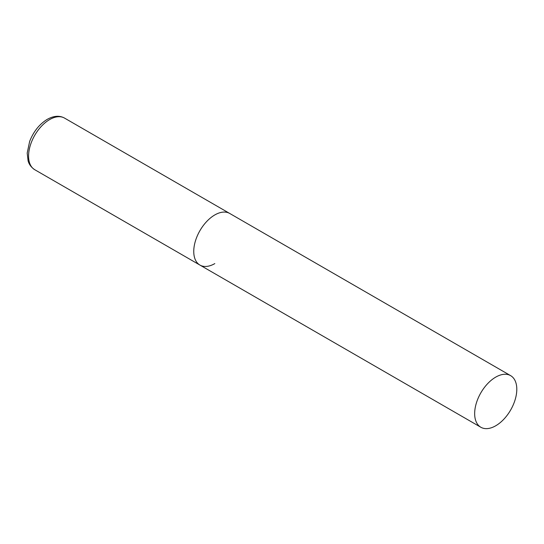 <?xml version="1.0" encoding="UTF-8"?>
<svg xmlns="http://www.w3.org/2000/svg" width="544" height="544" viewBox="0 0 544 544"><rect width="100%" height="100%" fill="white"/><g stroke="black" fill="none" stroke-linecap="round" stroke-linejoin="round"><path stroke-width="0.82" d="M214.819 263.595A29.798 17.204 -60 0 1 199.927 265.071A29.798 17.204 -60 0 1 195.357 241.196A29.798 17.204 -60 0 1 214.819 214.934A29.798 17.204 -60 0 1 229.718 213.459A29.798 17.204 120 0 0 206.761 221.442A29.798 17.204 120 0 0 193.752 251.43A29.798 17.204 120 0 0 199.927 265.071L34.748 169.708A29.798 17.204 -60 0 1 30.178 145.833A29.798 17.204 -60 0 1 49.647 119.571A29.798 17.204 -60 0 1 64.546 118.096C59.541 115.328 53.781 115.743 47.26 119.34C39.358 124.222 33.483 131.594 29.634 141.447L27.2 153.068L28.091 160.813C28.349 161.636 29.294 166.063 34.748 169.708M516.8 389.286A29.798 17.204 120 0 0 510.632 375.646A29.798 17.204 120 0 0 487.669 383.629A29.798 17.204 120 0 0 474.66 413.61A29.798 17.204 120 0 0 480.835 427.251A29.798 17.204 120 0 0 503.792 419.268A29.798 17.204 120 0 0 516.8 389.286M510.632 375.646L64.546 118.096M199.927 265.071L480.835 427.251"/></g></svg>
